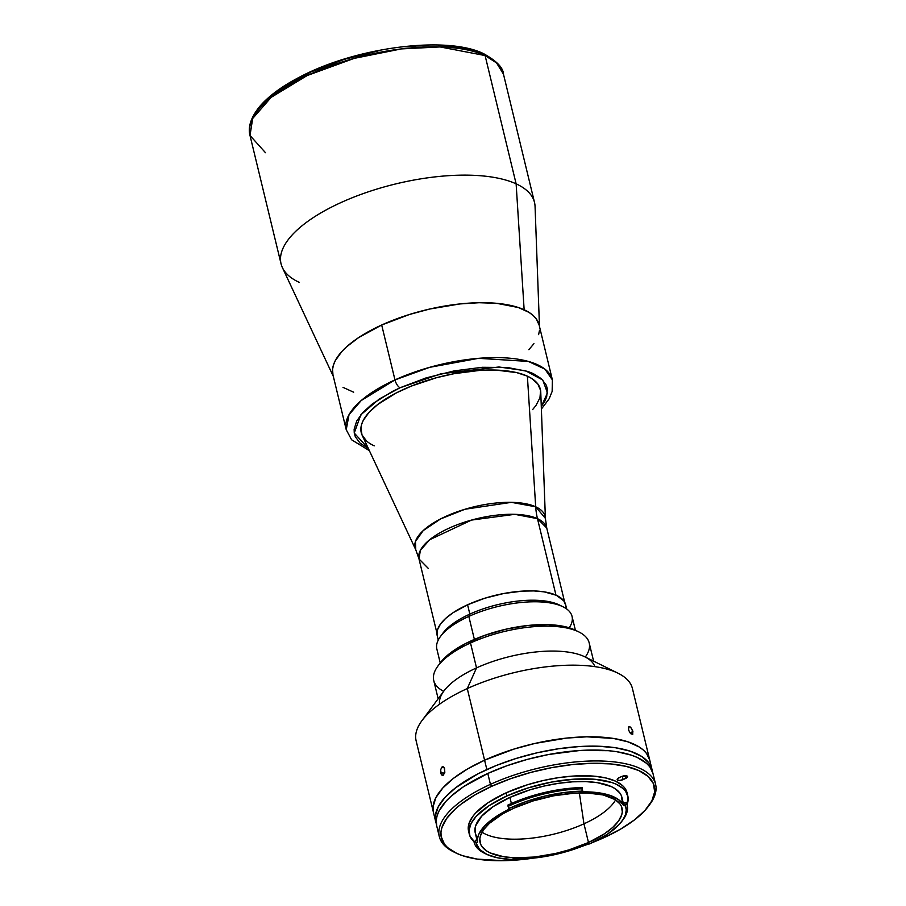 <?xml version="1.0" encoding="UTF-8"?>
<svg xmlns="http://www.w3.org/2000/svg" width="906" height="906" viewBox="0 0 906 906"><rect width="100%" height="100%" fill="white"/><g stroke="black" fill="none" stroke-linecap="round" stroke-linejoin="round"><path stroke-width="1.36" d="M564.687 602.252L546.748 528.062A65.719 25.538 166.4 0 0 537.473 518.662L555.967 595.117L537.473 518.662L514.767 514.325L471.494 520.089L429.659 539.738L420.339 550.406L419.002 558.968L428.266 568.368M374.246 445.843A92.14 35.81 -13.6 0 1 361.256 432.672A92.14 35.81 -13.6 0 1 422.253 382.038A92.14 35.81 -13.6 0 1 527.383 376.16A92.14 35.81 166.4 0 0 418.912 383.204A92.14 35.81 166.4 0 0 362.196 435.344L415.763 549.761L415.469 541.448L423.204 530.599L440.622 518.912L465.038 509.24L511.392 502.343L535.695 506.794A69.535 57.452 -65.4 0 0 537.473 518.662A69.535 57.452 114.6 0 1 535.695 506.794A66.897 26.002 -13.6 0 1 545.401 518.391L546.748 528.062L537.473 518.662A65.719 25.538 166.4 0 0 462.502 522.853A65.719 25.538 166.4 0 0 419.002 558.968L415.763 549.761A66.897 26.002 -13.6 0 1 456.941 511.901A66.897 26.002 -13.6 0 1 535.695 506.794L527.383 376.16L535.695 506.794L545.401 518.391L540.757 392.151A92.14 35.81 166.4 0 0 527.383 376.16A92.14 35.81 -13.6 0 1 540.372 389.342L540.361 389.297M539.478 326.522L535.061 206.455A130.385 50.668 166.4 0 0 516.126 183.839L524.144 309.784A106.047 41.212 -13.6 0 1 539.127 325.039M299.433 282.446A130.385 50.668 -13.6 0 1 281.053 263.805A130.385 50.668 -13.6 0 1 367.36 192.151A130.385 50.668 -13.6 0 1 516.126 183.839A130.385 50.668 -13.6 0 1 534.517 202.48L503.476 74.19A130.385 50.668 166.4 0 0 485.095 55.549L516.126 183.839L485.095 55.549L496.567 62.933L503.476 74.19C503.26 67.78 496.647 60.951 483.645 53.703A3.477 2.877 114.6 0 1 485.095 55.549A3.477 2.877 -65.4 0 0 483.657 53.703C446.805 35.391 356.715 47.044 300.679 76.546C282.649 85.776 269.059 95.674 259.92 106.228C248.822 119.66 248.335 129.739 250.011 135.504L252.672 118.516L271.166 97.35L307.066 75.594L354.167 58.369L401.358 48.913L440.033 46.931L485.095 55.549A130.385 50.668 166.4 0 0 336.319 63.862A130.385 50.668 166.4 0 0 250.011 135.504L265.492 152.718M258.822 109.173L268.923 98.108L283.148 87.18L310.962 71.97L344.371 59.32L380.509 50.328M404.574 46.761L427.553 45.3M438.345 45.379L448.538 46.013L466.737 48.867L481.448 53.748M332.978 374.914A106.047 41.212 -13.6 0 1 403.023 316.579A106.047 41.212 -13.6 0 1 524.144 309.784L516.126 183.839A130.385 50.668 166.4 0 0 362.638 193.805A130.385 50.668 166.4 0 0 282.389 267.587L333.329 376.398M575.401 630.225L572.037 616.363A69.535 27.021 166.4 0 0 468.821 616.408L474.382 639.41L468.821 616.408A69.535 27.021 -13.6 0 1 563.056 606.805A69.535 27.021 -13.6 0 1 569.24 627.79M563.056 606.805L559.376 604.993A66.059 25.674 166.4 0 0 469.84 614.109L468.821 616.408L469.84 614.109A66.059 25.674 -13.6 0 1 561.097 605.921M566.68 608.979L565.65 604.721A66.059 25.674 166.4 0 0 467.587 604.766L469.84 614.109L467.587 604.766L453.102 612.683L445.707 618.368L440.441 624.132L437.53 629.738L437.236 635.819M565.888 608.096L565.808 605.525L563.792 600.848L556.329 595.276L544.144 591.856L533.894 590.927L522.4 591.12L503.793 593.498L484.982 598.175L467.587 604.766A66.059 25.674 166.4 0 0 437.224 635.785L438.255 640.044M441.822 634.778A66.059 25.674 -13.6 0 1 469.84 614.109A66.059 25.674 166.4 0 0 442.932 633.158L440.486 636.465A69.535 27.021 -13.6 0 1 468.821 616.408A69.535 27.021 166.4 0 0 436.862 649.058L440.214 662.932M368.47 448.47L360.146 443.215L355.311 436.726L354.257 433.091L354.133 429.251L356.681 421.064L362.842 412.502L372.389 403.872L392.207 391.551L400.033 387.768L440.984 373.759L498.946 366.987L525.593 370.758L542.773 380.033L547.473 392.921L541.29 406.556L544.948 400.939L546.68 396.783L547.371 388.912L546.318 385.276L541.482 378.787L533.158 373.532L527.779 371.437L507.462 367.496L482.252 367.292L454.336 370.86L426.126 377.893L400.033 387.768A6.954 2.843 -114.5 0 1 394.971 379.908A6.954 2.843 65.5 0 0 400.033 387.768L379.048 399.161L360.826 414.835L354.246 433.045L368.312 448.402M539.115 324.982L536.125 318.731L533.056 315.401L529.047 312.411L518.402 307.53L496.647 303.317L479.104 302.717L459.908 303.94L429.637 309.048L409.603 314.439L381.686 325.005A106.047 41.212 166.4 0 1 539.104 324.937L552.377 379.841L544.891 369.104L528.357 361.426L478.538 358.323L429.557 367.36L394.971 379.908A106.047 41.212 -13.6 0 1 552.377 379.841L552.15 391.426L549.127 398.81L541.38 409.07M369.376 450.678L351.596 439.772L346.228 429.716A106.047 41.212 -13.6 0 1 394.971 379.908L361.188 400.554L349.036 414.688L346.228 429.716L332.955 374.812A106.047 41.212 166.4 0 1 381.686 325.005L394.971 379.908L381.686 325.005L358.448 337.723L346.556 346.851L341.89 351.483L335.288 360.645L333.431 365.095L332.57 369.399L332.966 374.858M343 387.349L353.657 392.219M528.844 349.682L533.94 343.668M538.617 334.654L539.489 330.35M532.603 409.614L535.888 405.605L539.953 397.779L540.599 390.463L537.79 383.94L531.641 378.448L527.383 376.16L516.692 372.615L496.08 370.09L480.044 370.361L454.099 373.68L436.488 377.711L411.335 386.081L396.318 392.921L377.893 404.37L369.014 412.389L363.283 420.361L361.675 424.223L360.916 427.972L362.004 434.925L366.511 440.962M621.901 821.232L623.124 819.59A78.754 30.6 166.4 0 0 626.692 803.633A78.754 30.6 -13.6 0 1 627.235 805.309L626.929 804.064A78.754 30.6 166.4 0 0 626.397 802.388L624.857 802.795L625.389 805.638A77.01 29.932 -13.6 0 1 621.901 821.232A77.01 29.932 -13.6 0 1 590.531 843.452A77.01 29.932 -13.6 0 1 589.398 843.95L588.957 843.871A109.524 42.559 -13.6 0 1 581.89 846.385L587.19 844.211A75.447 29.32 -13.6 0 1 514.178 858.888L512.434 859.262A1.744 0.679 -13.6 0 1 514.178 858.888L531.754 858.299L550.621 855.513L569.523 850.7L587.19 844.211A1.744 0.679 -13.6 0 1 589.398 843.95A77.01 29.932 -13.6 0 0 590.531 843.452L607.292 834.29L619.296 824.369L623.169 819.398L625.502 814.539L626.25 809.919L625.389 805.638A1.744 0.679 -13.6 0 1 623.611 805.423L622.932 802.625A1.744 0.679 166.4 0 0 624.857 802.795L625.502 805.457L626.692 803.633L625.389 805.638L624.234 805.728L622.932 802.625A75.447 29.32 -13.6 0 1 623.724 804.845M583.962 823.826A73.012 28.38 166.4 0 0 615.582 799.885A73.012 28.38 -13.6 0 1 583.962 823.826L579.364 792.943L583.962 823.826A73.012 28.38 -13.6 0 1 482.026 832.195A73.012 28.38 166.4 0 0 583.962 823.826L588.481 842.512L583.962 823.826M513.645 808.265A73.012 28.38 -13.6 0 1 622.037 808.22A73.012 28.38 -13.6 0 1 588.481 842.512A73.012 28.38 -13.6 0 1 480.089 842.557A73.012 28.38 -13.6 0 1 513.645 808.265L502.524 813.973L489.466 823.305L483.645 829.67L480.429 835.864L479.829 838.831L480.69 844.335L482.139 846.838L487.009 851.187L490.384 852.999L503.861 856.782L515.186 857.812L534.619 857.019L555.457 853.497L569.251 849.783L588.481 842.512L604.483 833.758L612.66 827.472L618.481 821.108L621.697 814.902L622.297 811.946L621.437 806.431L619.987 803.939L615.117 799.59L603.271 794.97L586.941 792.965L574.234 793.18L553.657 795.808L532.875 800.983L513.645 808.265M622.184 801.221L621.301 795.525L619.795 792.943L614.766 788.458L611.278 786.578L597.348 782.671L585.65 781.606L572.513 781.833L558.47 783.339L544.03 786.057L529.784 789.896L509.919 797.416L511.392 803.509L509.919 797.416A75.447 29.32 166.4 0 0 475.242 832.852L477.054 840.326A75.447 29.32 -13.6 0 1 476.85 839.318L477.53 842.127A75.447 29.32 -13.6 0 1 508.866 809.364L508.198 806.6L508.866 809.364L509.387 808.356A77.01 29.932 -13.6 0 1 582.06 791.142L582.071 787.574A78.754 30.6 166.4 0 0 510.033 804.12L510.327 805.366A78.754 30.6 -13.6 0 1 582.377 788.809L581.958 791.414L582.92 791.821A1.744 0.679 -13.6 0 1 581.969 791.459A1.744 0.679 -13.6 0 1 582.06 791.142L563.917 792.557L544.959 796.068L526.386 801.448L509.387 808.356A1.744 0.679 -13.6 0 1 509.58 808.582A1.744 0.679 -13.6 0 1 508.866 809.364L495.004 817.314L484.767 825.796L478.821 834.245L477.575 838.288L477.53 842.127A1.744 0.679 -13.6 0 1 476.126 843.135L475.299 840.372A1.744 0.679 166.4 0 0 476.85 839.318L477.53 842.127L476.703 842.931L474.053 841.98L473.759 840.734A78.754 30.6 166.4 0 0 473.838 841.096L474.144 842.342A78.754 30.6 -13.6 0 1 474.053 841.98A78.754 30.6 166.4 0 0 484.314 853.169L486.16 854.075A77.01 29.932 -13.6 0 1 476.126 843.135L479.625 849.488L487.066 854.505L498.051 857.914L511.958 859.534A1.744 0.679 -13.6 0 1 512.434 859.262A1.744 0.679 166.4 0 0 511.958 859.534A77.01 29.932 -13.6 0 1 486.16 854.075M627.269 793.826L624.789 788.05L622.422 785.491L615.582 781.165L606.125 778.028L594.427 776.193L573.691 776.034L558.504 777.654L542.92 780.598L527.507 784.755L506.046 792.875L506.794 795.989L488.923 805.762L476.194 816.34L471.12 823.395L469.036 830.123L469.988 836.272L475.14 842.58A81.54 31.687 -13.6 0 1 473.974 841.617A81.54 31.687 -13.6 0 1 469.331 834.279A81.54 31.687 -13.6 0 1 506.794 795.989L506.046 792.875A81.54 31.687 166.4 0 0 468.572 831.164A81.54 31.687 166.4 0 0 469.048 832.705M652.966 773.418L649.84 766.861L646.612 763.373L637.269 757.473L631.233 755.117L616.737 751.708L608.413 750.689L580.112 750.462L548.776 754.472L527.519 759.33L506.93 765.74L487.802 773.452L490.429 784.347A111.268 43.239 166.4 0 0 453.68 851.889L455.525 852.795A109.524 42.559 -13.6 0 1 491.698 786.306L490.429 784.347L487.802 773.452A111.268 43.239 166.4 0 0 436.669 825.706L439.297 836.6A111.268 43.239 -13.6 0 1 490.429 784.347A111.268 43.239 -13.6 0 1 655.593 784.279A111.268 43.239 -13.6 0 1 649.16 805.275M603.951 837.676A109.524 42.559 -13.6 0 1 592.739 842.421L603.951 837.676A109.524 42.559 -13.6 0 0 648.571 806.091A109.524 42.559 -13.6 0 0 615.049 764.404A109.524 42.559 -13.6 0 0 491.698 786.306L510.531 778.73L530.803 772.422L551.72 767.631L572.49 764.551L592.32 763.294L610.429 763.905L626.137 766.363L638.832 770.587L648.039 776.385L653.385 783.565L654.676 791.833L651.867 800.87L645.049 810.349L634.506 819.873L620.621 829.103L603.951 837.676M533.238 858.152A109.524 42.559 -13.6 0 1 455.525 852.795M454.619 852.342A111.268 43.239 -13.6 0 1 439.297 836.6M623.113 779.602A3.998 1.552 -13.6 0 1 617.179 779.613A3.998 1.552 -13.6 0 1 619.013 777.733L621.618 776.544A3.998 1.552 -13.6 0 1 627.552 776.544A3.998 1.552 -13.6 0 1 625.718 778.424L625.061 775.717L625.718 778.424L623.113 779.602L622.309 776.272L623.113 779.602L627.212 777.427L626.986 775.978L621.618 776.544L617.903 778.379L617.212 779.704L619.444 780.451L623.113 779.602M655.593 784.279L652.954 773.373A111.268 43.239 166.4 0 0 487.802 773.452L463.419 786.782L450.95 796.363L446.035 801.221L439.116 810.836L437.168 815.513L436.262 820.021L436.681 825.751M648.571 806.091L649.795 804.449A111.268 43.239 166.4 0 0 615.74 762.093A111.268 43.239 166.4 0 0 490.429 784.347L491.698 786.306L475.027 794.879L461.143 804.12L455.424 808.865L446.703 818.412L441.868 827.71L440.973 832.161L441.097 836.408L444.438 844.166L447.609 847.608L456.817 853.407L462.751 855.728L477.02 859.081L503.328 860.7L533.464 858.118M627.824 795.932A81.54 31.687 -13.6 0 1 627.054 804.573L628.028 796.929L625.536 791.153L623.181 788.605L616.329 784.279L611.912 782.558L595.185 779.307L574.449 779.149L551.482 782.082L528.266 787.869L506.794 795.989A81.54 31.687 -13.6 0 1 627.824 795.932L627.077 792.829A81.54 31.687 166.4 0 0 506.046 792.875L488.175 802.648L475.446 813.226L472.547 816.77L468.946 823.701L468.583 831.198M623.237 802.852L621.912 797.371A75.447 29.32 166.4 0 0 509.919 797.416L493.385 806.465L481.596 816.249L475.582 825.944L475.254 832.886M475.854 834.698L477.36 837.28M582.071 787.574L582.377 788.809A78.754 30.6 166.4 0 0 510.327 805.366A78.754 30.6 166.4 0 0 508.073 806.408L509.274 808.175L508.073 806.408A78.754 30.6 -13.6 0 1 510.327 805.366L510.033 804.12A78.754 30.6 166.4 0 0 507.768 805.162M582.309 789.273L582.92 791.821A75.447 29.32 -13.6 0 1 623.611 805.423L618.583 799.636L609.761 795.287L597.654 792.637L582.92 791.821L582.309 789.273M485.265 853.611A78.754 30.6 -13.6 0 1 474.144 842.342M627.235 805.309A78.754 30.6 -13.6 0 1 622.49 820.417M626.397 802.388L626.692 803.633L626.397 802.388M436.307 823.724A111.268 43.239 -13.6 0 1 435.718 821.787A111.268 43.239 -13.6 0 1 486.85 769.534L484.585 760.191A111.268 43.239 166.4 0 0 433.464 812.456A111.268 43.239 -13.6 0 1 484.585 760.191L513.883 749.103L534.902 743.441L566.669 738.084L586.805 736.816L613.532 738.458L628.028 741.867L639.206 746.974L643.407 750.111L646.624 753.599L649.761 760.168M433.476 812.501L433.057 806.77L435.911 797.586L442.83 787.971L453.544 778.277L467.643 768.9L484.585 760.191L486.85 769.534A111.268 43.239 -13.6 0 1 652.003 769.466A111.268 43.239 -13.6 0 1 652.365 771.448L651.097 766.748L648.889 762.943L641.459 756.317L630.282 751.199L615.786 747.801L598.526 746.227L579.16 746.555L558.447 748.775L537.167 752.784L516.148 758.447L496.182 765.536L478.062 773.781L455.809 787.62L445.095 797.303L438.176 806.929L435.31 816.113L436.624 824.517M593.611 661.154L589.194 642.932A79.966 31.076 166.4 0 0 470.497 642.977L476.522 667.892A79.966 31.076 166.4 0 0 443.94 690.95L421.936 720.666A111.268 43.239 -13.6 0 1 467.27 688.571L484.585 760.191L467.27 688.571A111.268 43.239 -13.6 0 1 618.039 673.226L584.891 656.85A79.966 31.076 166.4 0 0 476.522 667.892L467.27 688.571A111.268 43.239 166.4 0 1 632.422 688.503L649.749 760.123A111.268 43.239 166.4 0 0 484.585 760.191A111.268 43.239 -13.6 0 1 649.749 760.123L652.003 769.466M439.535 704.211A79.966 31.076 -13.6 0 1 476.522 667.892A79.966 31.076 -13.6 0 1 594.868 666.635M578.866 631.946L575.185 630.123A76.489 29.728 166.4 0 0 471.516 640.678L470.497 642.977A79.966 31.076 -13.6 0 1 578.866 631.946A79.966 31.076 -13.6 0 1 585.299 657.054M628.673 730.315L628.47 727.054L629.387 726.499L630.712 727.314L632.671 730.78L632.739 734.324L630.757 733.724L628.673 730.315M444.246 767.756L444.812 772.41L442.796 775.366L441.245 774.302L440.633 769.636L442.592 766.691L444.552 768.367L444.812 772.41L443.227 775.219L441.584 774.8L440.746 772.954L444.665 773.022L440.746 772.954L440.633 769.636L442.162 766.827L444.246 767.756M632.898 731.572L630.021 732.875L632.898 731.572L632.456 734.506L629.806 732.569L628.447 729.534L629.013 726.533L630.712 727.314L632.898 731.572M443.668 691.323A79.966 31.076 -13.6 0 1 437.915 666.046A79.966 31.076 -13.6 0 1 470.497 642.977L476.522 667.892L467.27 688.571A111.268 43.239 166.4 0 0 416.137 740.836L435.718 821.787M442.796 775.366L441.969 775.151M442.592 766.691L443.476 766.906M575.219 630.146L565.412 626.748L548.3 624.653L527.949 625.48L506.114 629.16L484.676 635.378L465.48 643.6L450.18 653.113L440.09 663.101M438.153 698.764L433.748 680.542A79.966 31.076 166.4 0 1 470.497 642.977L471.516 640.678A76.489 29.728 166.4 0 0 440.361 662.739L437.915 666.046M436.941 633.147L419.002 558.968M281.053 263.805L250.011 135.504M469.331 834.279L468.572 831.164"/></g></svg>
